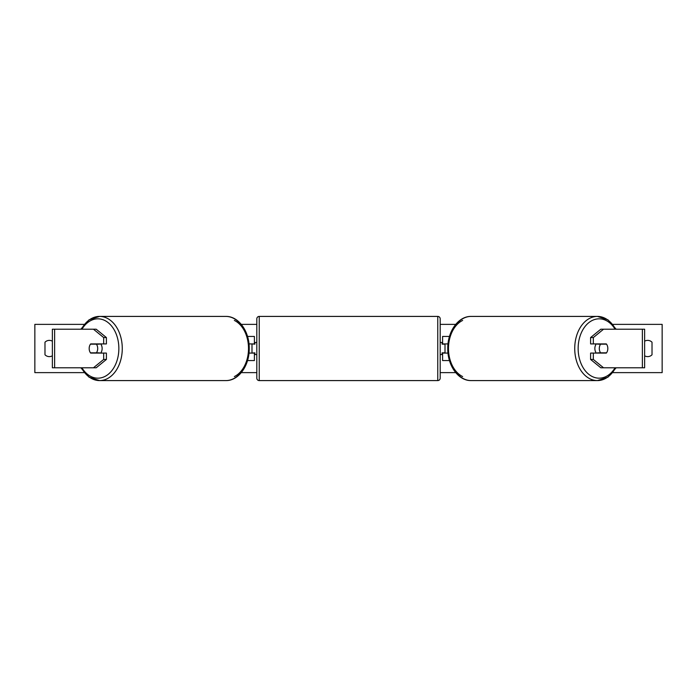 <?xml version="1.0" encoding="UTF-8"?>
<svg xmlns="http://www.w3.org/2000/svg" width="697" height="697" viewBox="0 0 697 697"><rect width="100%" height="100%" fill="white"/><g stroke="black" fill="none" stroke-linecap="round" stroke-linejoin="round"><path stroke-width="1.05" d="M247.522 360.567L254.405 360.567L254.405 353.083L248.986 353.083M254.405 344.161L254.405 336.433L247.522 336.433M251.992 343.917L254.884 344.161L254.884 342.471L256.818 342.471L256.818 354.529L254.884 354.529L254.884 352.839L251.992 353.083M248.986 343.917L254.405 343.917M106.406 337.557L103.67 337.557L93.442 329.202L96.169 329.202L106.406 337.557L106.406 343.917L90.662 343.917A6.029 4.269 -90 0 0 89.172 348.5A6.029 4.269 -90 0 0 90.662 353.083L103.67 353.083L103.67 359.443L106.406 359.443L106.406 353.083L103.67 353.083M106.406 359.443L96.169 367.798L52.362 367.798L52.362 329.202L93.442 329.202M103.67 343.917L103.67 337.557M93.442 367.798L103.67 359.443M593.33 343.917L593.33 337.557L603.558 329.202L600.831 329.202L590.594 337.557L590.594 343.917L606.338 343.917A6.029 4.269 -90 0 1 607.828 348.5A6.029 4.269 -90 0 1 606.338 353.083L593.33 353.083L593.33 359.443L590.594 359.443L590.594 353.083L593.33 353.083M590.594 359.443L600.831 367.798L644.638 367.798L644.638 329.202L603.558 329.202M590.594 337.557L593.33 337.557M603.558 367.798L593.33 359.443M449.478 360.567L442.595 360.567L442.595 353.083L448.014 353.083M442.595 344.161L442.595 336.433L449.478 336.433M445.008 343.917L445.008 353.083M448.014 343.917L442.595 343.917M259.232 316.412L259.232 380.588A2.413 2.413 0 0 1 256.818 378.175L256.818 318.825A2.413 2.413 0 0 1 259.232 316.412L437.768 316.412A2.413 2.413 0 0 1 440.182 318.825L440.182 378.175A2.413 2.413 0 0 1 437.768 380.588L437.768 316.412M259.232 380.588L437.768 380.588M251.992 344.161L251.992 352.839M440.182 378.175L440.182 354.529L442.116 354.529L442.116 352.839L445.008 352.839M445.008 344.161L442.116 344.161L442.116 342.471L440.182 342.471L440.182 318.825M96.395 352.839L90.479 352.839A6.029 4.269 90 0 1 89.172 348.5A6.029 4.269 90 0 1 90.479 344.161L96.395 344.161A6.029 4.269 90 0 1 97.702 348.5A6.029 4.269 90 0 1 96.395 352.839L99.471 352.839A6.029 4.269 90 0 1 99.279 353.083M100.647 343.917A6.029 4.269 90 0 1 102.137 348.5A6.029 4.269 90 0 1 100.647 353.083M99.279 343.917A6.029 4.269 90 0 1 99.471 344.161L96.395 344.161M644.638 341.199A6.029 6.029 0 0 1 652.017 342.227L652.017 354.773A6.029 6.029 0 0 1 644.638 355.801M52.362 341.199A6.029 6.029 0 0 0 44.983 342.227L44.983 354.773A6.029 6.029 0 0 0 52.362 355.801M84.11 372.625L34.85 372.625L34.85 324.375L84.11 324.375M612.89 324.375L662.15 324.375L662.15 372.625L612.89 372.625M455.707 372.625L440.182 372.625M256.818 372.625L241.293 372.625M455.707 324.375L440.182 324.375M256.818 324.375L241.293 324.375M607.828 348.5A6.029 4.269 90 0 0 606.521 344.161L600.605 344.161A6.029 4.269 90 0 0 599.298 348.5A6.029 4.269 90 0 0 600.605 352.839L606.521 352.839A6.029 4.269 90 0 0 607.828 348.5M596.353 343.917A6.029 4.269 90 0 0 594.863 348.5A6.029 4.269 90 0 0 596.353 353.083M600.605 344.161L597.529 344.161A6.029 4.269 90 0 1 597.721 343.917M600.605 352.839L597.529 352.839A6.029 4.269 90 0 0 597.721 353.083M54.627 367.798L54.627 329.202M642.373 367.798L642.373 329.202M81.932 367.798A29.675 20.988 -90 0 0 105.151 376.336A29.675 20.988 -90 0 0 118.856 348.5A29.675 20.988 -90 0 0 105.151 320.664A29.675 20.988 -90 0 0 81.932 329.202M81.453 329.202A32.088 22.687 90 0 1 99.575 316.412A32.088 22.687 90 0 1 122.271 348.5A32.088 22.687 90 0 1 99.575 380.588A32.088 22.687 90 0 1 81.453 367.798M234.34 320.428A29.675 20.988 90 0 1 248.515 348.5A32.088 22.687 -90 0 0 225.828 316.412C238.783 316.098 249.526 331.641 249.221 348.5C249.526 365.359 238.783 380.902 225.828 380.588A32.088 22.687 -90 0 0 248.515 348.5A29.675 20.988 90 0 1 234.34 376.572M615.068 367.798A29.675 20.988 -90 0 1 591.849 376.336A29.675 20.988 -90 0 1 578.144 348.5A29.675 20.988 -90 0 1 591.849 320.664A29.675 20.988 -90 0 1 615.068 329.202M615.547 329.202A32.088 22.687 90 0 0 597.425 316.412A32.088 22.687 90 0 0 574.729 348.5A32.088 22.687 90 0 0 597.425 380.588A32.088 22.687 90 0 0 615.547 367.798M462.66 320.428A29.675 20.988 90 0 0 448.485 348.5A32.088 22.687 -90 0 1 471.172 316.412C458.217 316.098 447.474 331.641 447.779 348.5C447.474 365.359 458.217 380.902 471.172 380.588A32.088 22.687 -90 0 1 448.485 348.5A29.675 20.988 90 0 0 462.66 376.572M80.861 367.798L89.007 377.155L99.575 380.588L225.828 380.588M80.861 329.202L89.007 319.845L99.575 316.412L225.828 316.412M616.139 329.202L607.993 319.845L597.425 316.412L471.172 316.412M616.139 367.798L607.993 377.155L597.425 380.588L471.172 380.588"/></g></svg>
